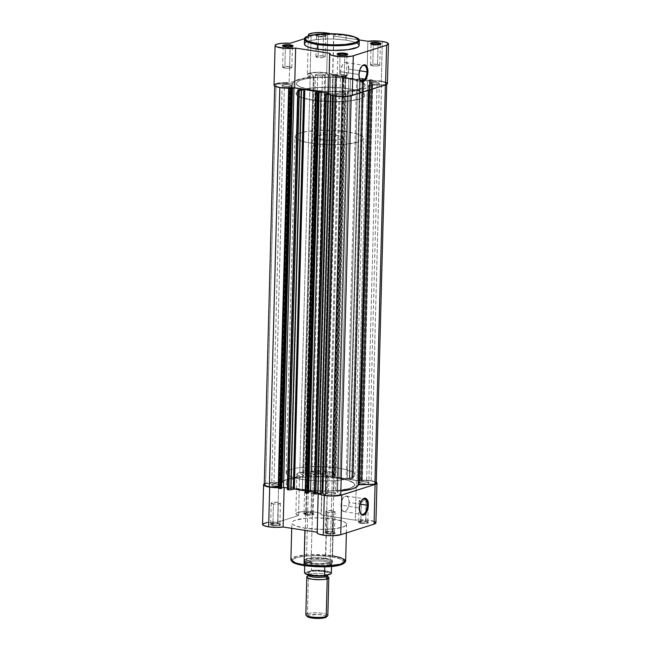 <?xml version="1.0" encoding="UTF-8"?>
<svg xmlns="http://www.w3.org/2000/svg" width="651" height="651" viewBox="0 0 651 651"><rect width="100%" height="100%" fill="white"/><g stroke="black" fill="none" stroke-linecap="round" stroke-linejoin="round"><path stroke-width="0.49" stroke-dasharray="3.25 2.44" d="M373.316 44.992A4.614 0.96 1.5 0 0 380.208 44.561A4.614 0.96 1.5 0 0 380.29 44.235A4.614 0.96 -178.5 0 1 380.322 44.358A4.614 0.96 -178.5 0 1 377.954 45.131A4.614 0.96 -178.5 0 1 373.316 44.992L372.763 65.849A4.614 0.96 1.5 0 0 377.409 65.979A4.614 0.96 1.5 0 0 379.777 65.206A4.614 0.96 1.5 0 0 377.564 64.319L378.085 44.61L377.564 64.319A4.614 0.96 1.5 0 0 372.917 64.189A4.614 0.96 1.5 0 0 370.557 64.962A4.614 0.96 1.5 0 0 372.763 65.849L373.316 44.992A4.614 0.96 -178.5 0 1 371.103 44.113A4.614 0.96 -178.5 0 1 371.135 43.999A4.614 0.96 1.5 0 0 371.2 44.325A4.614 0.96 1.5 0 0 373.316 44.992L372.974 44.439L373.316 44.992M318.697 36.668A4.614 0.96 1.5 0 0 325.59 36.228A4.614 0.96 1.5 0 0 323.498 35.138L323.873 34.348A5.298 1.107 -178.5 0 1 326.281 35.602A5.298 1.107 -178.5 0 1 318.355 36.106L318.152 57.516A4.614 0.96 1.5 0 0 322.798 57.654A4.614 0.96 1.5 0 0 325.158 56.873A4.614 0.96 1.5 0 0 322.953 55.994L323.498 35.138A4.614 0.96 -178.5 0 1 325.703 36.025A4.614 0.96 -178.5 0 1 323.344 36.798A4.614 0.96 -178.5 0 1 318.697 36.668A4.614 0.96 -178.5 0 1 316.484 35.781A4.614 0.96 -178.5 0 1 318.852 35.008A4.614 0.96 -178.5 0 1 323.498 35.138L322.953 55.994A4.614 0.96 1.5 0 0 318.306 55.856A4.614 0.96 1.5 0 0 315.938 56.629A4.614 0.96 1.5 0 0 318.152 57.516L318.355 36.106L323.344 36.293L326.403 35.317L323.873 34.348L318.884 34.169L315.881 34.926L318.355 36.106A5.298 1.107 -178.5 0 1 315.93 35.333A5.298 1.107 -178.5 0 1 318.054 34.251A5.298 1.107 -178.5 0 1 323.873 34.348L323.498 35.138A4.614 0.96 1.5 0 0 318.429 35.048A4.614 0.96 1.5 0 0 316.589 35.992A4.614 0.96 1.5 0 0 318.697 36.668M340.009 55.587A4.614 0.96 1.5 0 0 346.91 55.148A4.614 0.96 1.5 0 0 346.991 54.822A4.614 0.96 -178.5 0 1 347.016 54.944A4.614 0.96 -178.5 0 1 344.656 55.717A4.614 0.96 -178.5 0 1 340.009 55.587L339.464 76.436A4.614 0.96 1.5 0 0 344.11 76.574A4.614 0.96 1.5 0 0 346.47 75.793A4.614 0.96 1.5 0 0 344.265 74.906L344.778 55.197L344.265 74.906A4.614 0.96 1.5 0 0 339.619 74.775A4.614 0.96 1.5 0 0 337.259 75.549A4.614 0.96 1.5 0 0 339.464 76.436L340.009 55.587A4.614 0.96 -178.5 0 1 337.804 54.7A4.614 0.96 -178.5 0 1 337.836 54.586A4.614 0.96 1.5 0 0 337.902 54.912A4.614 0.96 1.5 0 0 340.009 55.587L339.667 55.026L340.009 55.587M285.398 47.254A4.614 0.96 1.5 0 0 292.291 46.815A4.614 0.96 1.5 0 0 292.372 46.49A4.614 0.96 -178.5 0 1 292.405 46.612A4.614 0.96 -178.5 0 1 290.037 47.385A4.614 0.96 -178.5 0 1 285.398 47.254L284.845 68.103A4.614 0.96 1.5 0 0 289.492 68.241A4.614 0.96 1.5 0 0 291.86 67.46A4.614 0.96 1.5 0 0 289.646 66.581L290.167 46.864L289.646 66.581A4.614 0.96 1.5 0 0 285 66.443A4.614 0.96 1.5 0 0 282.64 67.216A4.614 0.96 1.5 0 0 284.845 68.103L285.398 47.254A4.614 0.96 -178.5 0 1 283.185 46.367A4.614 0.96 -178.5 0 1 283.226 46.254A4.614 0.96 1.5 0 0 283.291 46.579A4.614 0.96 1.5 0 0 285.398 47.254L285.057 46.693L285.398 47.254M361.769 66.264A7.877 3.971 98.7 0 0 361.533 66.5A7.877 3.971 98.7 0 0 358.766 74.466L358.766 74.466A7.877 3.971 -81.3 0 1 361.769 66.264M357.619 43.446L352.191 41.387L346.023 40.159L345.974 34.918L346.145 35.447L323.018 34.34L309.786 36.049L304.522 39.263A27.383 5.721 -178.5 0 1 318.559 34.649A27.383 5.721 -178.5 0 1 346.145 35.447L346.023 40.159A27.383 5.721 1.5 0 0 318.437 39.353A27.383 5.721 1.5 0 0 304.391 43.975M348.757 69.079A7.877 3.971 98.7 0 0 345.844 62.602A7.877 3.971 98.7 0 0 340.563 71.691L358.766 74.466L340.563 71.691A7.877 3.971 98.7 0 0 343.476 78.169A7.877 3.971 98.7 0 0 348.757 69.079L359.58 70.731L348.757 69.079L347.699 64.018L346.413 62.773L344.859 62.691L342.548 64.709L340.676 70.162L341.14 75.744L342.214 77.51L343.663 78.193L345.258 77.681L346.771 76.061L348.366 72.131L348.757 69.079M387.418 83.58A12.727 2.661 1.5 0 0 381.315 81.139L382.357 41.452L381.315 81.139L373.951 80.569L366.847 80.952L332.571 75.728A12.727 2.661 1.5 0 0 332.799 75.247A12.727 2.661 1.5 0 0 326.696 72.806L327.738 33.12L326.696 72.806L318.201 72.237L310.568 72.904L307.353 74.515L307.98 75.443L310.055 76.305L289.158 82.946L287.579 82.864M386.23 82.417L381.315 81.139A12.727 2.661 1.5 0 0 366.847 80.952L332.571 75.728L333.613 36.041L359.132 39.931L333.613 36.041L333.393 34.837L330.57 33.681A12.727 2.661 -178.5 0 1 333.841 35.561A12.727 2.661 -178.5 0 1 333.613 36.041L332.791 75.329L331.709 74.124L326.696 72.806A12.727 2.661 1.5 0 0 313.872 72.432A12.727 2.661 1.5 0 0 307.353 74.58A12.727 2.661 1.5 0 0 310.055 76.305L311.097 36.619L309.022 35.756M348.635 78.681L348.375 88.772A34.405 7.194 1.5 0 0 313.709 87.763A34.405 7.194 1.5 0 0 296.075 93.565A34.405 7.194 1.5 0 0 312.561 100.156L312.83 90.066A34.405 7.194 -178.5 0 1 296.343 83.474A34.405 7.194 -178.5 0 1 313.977 77.672A34.405 7.194 -178.5 0 1 348.635 78.681L360.361 81.465L364.153 83.515L365.065 85.639L364.031 87.006L360.093 88.853L348.187 91.01L332.156 91.596L315.792 90.481L307.443 89.081L301.096 87.283L298.264 85.932L296.368 83.808L297.434 81.741L299.753 80.472L305.425 78.869L313.277 77.738L332.677 77.241L348.635 78.681A34.405 7.194 -178.5 0 1 365.121 85.273A34.405 7.194 -178.5 0 1 347.488 91.075A34.405 7.194 -178.5 0 1 312.83 90.066L312.561 100.156L318.632 100.921L335.257 101.702L350.743 100.783L361.443 98.366L363.763 97.097L364.829 95.022L363.893 93.606L360.101 91.555L353.753 89.757L345.404 88.357L329.04 87.242L313.009 87.828L301.104 89.984L298.174 91.181L296.132 93.199L297.043 95.323L300.835 97.373L312.561 100.156A34.405 7.194 1.5 0 0 347.219 101.165A34.405 7.194 1.5 0 0 364.861 95.363A34.405 7.194 1.5 0 0 348.375 88.772L338.17 478.225A34.405 7.194 1.5 0 0 303.512 477.216A34.405 7.194 1.5 0 0 285.879 483.009A34.405 7.194 1.5 0 0 302.365 489.609L312.83 90.066A34.405 7.194 -178.5 0 1 296.343 83.474A34.405 7.194 -178.5 0 1 313.977 77.672A34.405 7.194 -178.5 0 1 348.635 78.681A34.405 7.194 -178.5 0 1 365.121 85.273A34.405 7.194 -178.5 0 1 347.488 91.075A34.405 7.194 -178.5 0 1 312.83 90.066L302.365 489.609A34.405 7.194 1.5 0 0 337.023 490.61A34.405 7.194 1.5 0 0 354.657 484.816A34.405 7.194 1.5 0 0 338.17 478.225L348.635 78.681L360.361 81.465L363.201 82.815L365.089 84.939L364.715 86.331L363.022 87.657L356.04 89.879L345.201 91.262L332.156 91.596L318.9 90.831L307.443 89.081L299.533 86.616L297.312 85.232L296.368 83.808L297.434 81.741L299.753 80.472L305.425 78.869L313.277 77.738L332.677 77.241L348.635 78.681M387.264 83.971L387.06 82.929M282.884 82.872L280.011 83.076M277.554 83.434L276.537 83.662M275.674 83.922L274.169 84.825M328.885 93.02L329.927 53.333L328.885 93.02A12.727 2.661 1.5 0 0 328.665 93.5M328.665 93.475L328.828 93.939M274.047 85.167A12.727 2.661 1.5 0 1 289.158 82.946L290.2 43.259L289.158 82.946L310.055 76.305L311.097 36.619L304.627 38.678L311.097 36.619A12.727 2.661 -178.5 0 1 309.079 35.789M359.1 45.7L359.124 45.139M359.149 45.407A27.383 5.721 1.5 0 0 346.023 40.159L333.32 39.011L322.741 39.06L311.626 40.305L306.068 42.079M346.145 35.447A27.383 5.721 -178.5 0 1 359.271 40.696L354.649 37.367L346.145 35.447M322.953 55.994L317.834 55.905L315.947 56.678L318.152 57.516L322.489 57.679L325.158 56.832L322.953 55.994M377.564 64.319L372.445 64.237L370.557 65.01L372.763 65.849L377.108 66.011L379.72 65.344L377.564 64.319M344.265 74.906L339.147 74.824L337.259 75.597L339.464 76.436L343.801 76.598L346.47 75.744L344.265 74.906M289.646 66.581L284.528 66.492L282.64 67.265L284.845 68.103L289.19 68.265L291.803 67.606L289.646 66.581M366.847 80.952L367.888 41.265L366.847 80.952M359.759 79.422A7.877 3.971 -81.3 0 1 358.766 74.466A7.877 3.971 98.7 0 0 359.604 79.129A7.877 3.971 98.7 0 0 359.759 79.422M372.291 84.012A4.614 0.96 -178.5 0 1 370.077 83.125A4.614 0.96 -178.5 0 1 372.437 82.343A4.614 0.96 -178.5 0 1 377.084 82.482L366.627 482.025A4.614 0.96 1.5 0 0 361.98 481.886A4.614 0.96 1.5 0 0 359.612 482.668A4.614 0.96 1.5 0 0 361.826 483.547L372.291 84.012L361.826 483.547A4.614 0.96 1.5 0 0 366.472 483.685A4.614 0.96 1.5 0 0 368.832 482.904A4.614 0.96 1.5 0 0 366.627 482.025L377.084 82.482A4.614 0.96 -178.5 0 1 379.297 83.369A4.614 0.96 -178.5 0 1 376.929 84.142A4.614 0.96 -178.5 0 1 372.291 84.012L370.134 82.986L372.746 82.319L377.084 82.482L379.289 83.32L377.401 84.093L372.291 84.012M317.672 75.679A4.614 0.96 -178.5 0 1 315.458 74.792A4.614 0.96 -178.5 0 1 317.826 74.019A4.614 0.96 -178.5 0 1 322.465 74.149L312.008 473.692A4.614 0.96 1.5 0 0 307.362 473.554A4.614 0.96 1.5 0 0 305.002 474.335A4.614 0.96 1.5 0 0 307.207 475.214L317.672 75.679L307.207 475.214A4.614 0.96 1.5 0 0 311.853 475.352A4.614 0.96 1.5 0 0 314.213 474.571A4.614 0.96 1.5 0 0 312.008 473.692L322.465 74.149A4.614 0.96 -178.5 0 1 324.678 75.036A4.614 0.96 -178.5 0 1 322.31 75.809A4.614 0.96 -178.5 0 1 317.672 75.679L315.466 74.841L317.354 74.068L322.465 74.149L324.67 74.987L322.782 75.76L317.672 75.679M284.373 86.266A4.614 0.96 -178.5 0 1 282.16 85.379A4.614 0.96 -178.5 0 1 284.528 84.606A4.614 0.96 -178.5 0 1 289.166 84.736L278.709 484.279A4.614 0.96 1.5 0 0 274.063 484.141A4.614 0.96 1.5 0 0 271.703 484.922A4.614 0.96 1.5 0 0 273.908 485.801L284.373 86.266L273.908 485.801A4.614 0.96 1.5 0 0 278.555 485.939A4.614 0.96 1.5 0 0 280.915 485.166A4.614 0.96 1.5 0 0 278.709 484.279L289.166 84.736A4.614 0.96 -178.5 0 1 291.379 85.623A4.614 0.96 -178.5 0 1 289.02 86.396A4.614 0.96 -178.5 0 1 284.373 86.266L282.168 85.427L284.056 84.654L289.166 84.736L291.371 85.574L288.71 86.428L284.373 86.266M338.992 94.598A4.614 0.96 -178.5 0 1 336.779 93.711A4.614 0.96 -178.5 0 1 339.147 92.938A4.614 0.96 -178.5 0 1 343.785 93.069L333.328 492.612A4.614 0.96 1.5 0 0 328.682 492.473A4.614 0.96 1.5 0 0 326.314 493.255A4.614 0.96 1.5 0 0 328.527 494.133L338.992 94.598L328.527 494.133A4.614 0.96 1.5 0 0 333.174 494.272A4.614 0.96 1.5 0 0 335.534 493.491A4.614 0.96 1.5 0 0 333.328 492.612L343.785 93.069A4.614 0.96 -178.5 0 1 345.998 93.956A4.614 0.96 -178.5 0 1 343.63 94.729A4.614 0.96 -178.5 0 1 338.992 94.598L336.787 93.76L338.675 92.987L343.785 93.069L345.99 93.907L344.102 94.68L338.992 94.598M376.262 483.099A12.043 2.514 1.5 0 0 371.184 480.902L381.641 81.367L371.452 81.627L369.955 81.163L359.49 480.698L362.347 479.697L360.483 479.266L370.94 79.723L372.144 79.91L361.687 479.453L359.718 479.25L356.992 480.414L349.237 479.234L353.135 478.314L363.6 78.771L362.989 78.966L352.525 478.509L351.849 478.404L362.314 78.861L359.702 79.699L349.237 479.234L356.992 480.414L367.449 80.879L356.992 480.414L359.604 479.584L370.061 80.049L369.386 79.943L358.929 479.486L359.539 479.291L369.996 79.748L369.386 79.943L358.929 479.486L359.604 479.584L370.061 80.049L367.449 80.879L359.702 79.699L349.237 479.234L351.849 478.404L362.314 78.861L362.989 78.966L352.525 478.509L353.224 478.265L351.703 477.924L362.168 78.389L363.364 78.568L352.907 478.111L350.173 477.899L346.739 478.851L339.96 477.655L350.425 78.112A37.839 7.91 -178.5 0 1 356.642 79.259L346.177 478.794L347.235 478.794L357.7 79.251L347.235 478.794L349.815 477.972L360.272 78.437L356.642 79.259L346.177 478.794A37.839 7.91 1.5 0 0 339.96 477.655L332.913 476.776L343.37 77.233A37.839 7.91 -178.5 0 1 350.425 78.112L339.96 477.655A37.839 7.91 1.5 0 0 332.913 476.776L343.012 77.013L332.449 476.63L335.127 475.735L345.591 76.191L343.012 77.013L332.555 476.556L335.33 475.58L333.467 475.149L343.931 75.606L345.136 75.785L334.671 475.328L332.523 475.165L342.987 75.63L342.377 75.825L331.912 475.36L332.588 475.466L343.053 75.923L342.377 75.825L331.912 475.36L332.588 475.466L343.053 75.923L340.44 76.753L329.976 476.296L332.588 475.466L329.976 476.296L322.221 475.116L332.685 75.573L340.44 76.753L329.976 476.296L322.221 475.116L324.833 474.286L335.298 74.743L332.685 75.573L322.221 475.116L324.833 474.286L335.298 74.743L335.973 74.849L325.508 474.384L324.833 474.286L326.118 474.188L336.583 74.653L335.973 74.849L325.508 474.384L326.216 474.14L324.686 473.806L335.151 74.263L336.355 74.45L325.891 473.985L322.798 473.855L333.255 74.312L330.61 75.158L320.146 474.701L322.798 473.855L320.146 474.701L330.61 75.158L328.096 75.011L317.631 474.555L320.146 474.701L318.038 474.709L315.165 472.357L325.622 72.822L328.096 75.011L317.631 474.555L315.165 472.357A12.043 2.514 1.5 0 0 299.785 472.756L310.25 73.213A12.043 2.514 -178.5 0 1 325.622 72.822L315.165 472.357L306.776 471.934L299.785 472.756L310.25 73.213L314.067 76.606L303.61 476.141L299.785 472.756L303.61 476.141L302.902 476.451A37.839 7.91 1.5 0 0 282.436 482.92A37.839 7.91 1.5 0 0 282.436 482.952L292.901 83.418A37.839 7.91 -178.5 0 1 292.901 83.385A37.839 7.91 -178.5 0 1 313.367 76.908L302.902 476.451L287.97 478.99L283.852 480.861L282.143 483.123L265.632 483.612L276.089 84.077L291.851 83.67L281.387 483.205L265.632 483.612A12.043 2.514 1.5 0 0 264.273 484.726M332.751 93.541L333.369 93.736L333.32 95.689L333.369 93.736L335.835 95.925L332.751 93.541L332.694 95.559L332.751 93.541L330.854 93.589L330.814 95.046L330.854 93.589L332.751 93.541M307.752 491.066L318.209 91.807L307.752 491.066M307.988 491.269L305.409 492.091L315.873 92.548L305.409 492.091L307.988 491.269L318.445 91.734L307.988 491.269M291.713 87.429L279.816 87.38A12.043 2.514 -178.5 0 1 274.738 85.183A12.043 2.514 -178.5 0 1 276.089 84.077L274.82 84.899L275.072 85.802L279.816 87.551L291.713 87.446L281.248 486.981L280.589 486.72L291.054 87.177L280.589 486.72L278.229 486.696L279.548 486.663L290.012 87.12L279.548 486.663L281.248 486.972L278.392 487.973L288.857 88.43L278.392 487.973L281.045 487.127L291.51 87.584L289.695 88.162L291.713 87.429L281.248 486.981M375.236 482.041L371.184 480.902L359.287 480.845L371.184 480.902L381.641 81.367L371.452 81.627L360.988 481.17L371.452 81.627L369.752 81.318L372.608 80.317L369.955 81.163L359.49 480.698L362.143 479.86L372.803 80.163L370.183 79.715L367.449 80.879L359.702 79.699L363.364 78.568L360.638 78.364L356.903 79.3L343.118 77.192L345.705 76.151L345.136 75.785L343.167 75.589L340.44 76.753L332.685 75.573L336.355 74.45L333.857 74.214L328.836 75.223L325.622 72.822L317.24 72.399L310.25 73.213L313.985 76.794L298.435 79.446L294.317 81.318L292.608 83.588L276.089 84.077L265.632 483.612M281.614 488.34L280.939 488.242L291.396 88.699L280.939 488.242L281.614 488.34M301.763 89.049L291.298 488.592L287.343 487.99L291.298 488.592L288.686 489.422L299.151 89.879L288.686 489.422L288.011 489.316L291.298 488.592L301.763 89.049M298.475 89.781L288.011 489.316L287.4 489.511L297.865 89.976L287.4 489.511L288.011 489.316L298.475 89.781M305.246 490.797A37.839 7.91 1.5 0 0 307.63 491.049L305.246 490.797M308.623 492.465L307.947 492.359L318.412 92.824L307.947 492.359L308.623 492.465M314.36 492.107L318.315 492.709L328.674 93.158L318.315 492.709L315.702 493.548L326.167 94.004L315.702 493.548L315.027 493.442L318.315 492.709L314.36 492.107M325.492 93.899L315.027 493.442L314.417 493.637L324.882 94.094L314.417 493.637L315.027 493.442L325.492 93.899M329.04 94.167L330.854 93.589L329.04 94.167M351.214 95.534A12.043 2.514 -178.5 0 1 335.835 95.925L344.224 96.348L351.214 95.534L347.39 92.141L336.933 491.684L340.75 495.069L336.933 491.684L347.357 92.076L348.098 91.84L337.633 491.375L336.892 491.611L337.633 491.375A37.839 7.91 1.5 0 0 340.855 491.066L337.633 491.375L348.098 91.84L363.03 89.301L367.148 87.429L368.564 85.33A37.839 7.91 -178.5 0 1 368.564 85.362A37.839 7.91 -178.5 0 1 348.098 91.84L347.39 92.141L351.214 95.534M368.564 85.362L368.433 90.351L368.564 85.33L369.613 85.078L369.483 90.009L369.613 85.078L385.368 84.671L368.564 85.33L358.172 484.775M381.641 81.367A12.043 2.514 -178.5 0 1 386.727 83.564A12.043 2.514 -178.5 0 1 385.368 84.671L386.637 83.849L386.385 82.946L381.641 81.367M358.099 484.905L368.564 85.33M376.18 483.384L375.928 482.489M366.627 482.025L368.832 482.863L366.163 483.709L361.826 483.547L359.621 482.708L361.508 481.935L366.627 482.025M312.008 473.692L314.213 474.53L312.325 475.303L308.021 475.32L305.002 474.376L307.671 473.529L312.008 473.692M278.709 484.279L280.915 485.117L279.027 485.89L274.722 485.906L271.703 484.962L274.372 484.116L278.709 484.279M333.328 492.612L335.534 493.45L333.646 494.223L329.341 494.239L326.322 493.295L328.991 492.449L333.328 492.612M338.17 478.225L345.925 479.763L351.467 481.667L354.323 483.766L354.608 485.182L353.566 486.549L349.636 488.396L337.723 490.545L321.692 491.131L302.365 489.609L290.639 486.818L287.799 485.475L285.911 483.351L286.969 481.276L289.288 480.015L294.96 478.412L302.813 477.281L322.221 476.784L338.17 478.225A34.405 7.194 1.5 0 0 303.512 477.216A34.405 7.194 1.5 0 0 285.879 483.009A34.405 7.194 1.5 0 0 302.365 489.609L302.625 479.518A34.405 7.194 -178.5 0 1 286.139 472.927A34.405 7.194 -178.5 0 1 303.781 467.125A34.405 7.194 -178.5 0 1 338.439 468.134L338.17 478.225L322.221 476.784L302.813 477.281L294.96 478.412L289.288 480.015L286.969 481.276L285.911 483.351L287.799 485.475L294.61 488.063L311.658 490.659L331.611 490.984L343.167 489.853L349.636 488.396L354.25 485.874L354.632 484.474L353.688 483.058L348.049 480.365L338.17 478.225L338.439 468.134L343.826 469.119L353.005 472.268L354.592 473.676L354.51 475.783L352.826 477.11L348 478.843L335.005 480.715L318.583 480.959L302.625 479.518L290.899 476.735L286.481 473.969L286.554 471.861L289.557 469.924L295.228 468.321L303.073 467.19L322.481 466.694L338.439 468.134A34.405 7.194 -178.5 0 1 354.925 474.725A34.405 7.194 -178.5 0 1 337.291 480.528A34.405 7.194 -178.5 0 1 302.625 479.518L302.365 489.609A34.405 7.194 1.5 0 0 337.023 490.61A34.405 7.194 1.5 0 0 354.657 484.816A34.405 7.194 1.5 0 0 338.17 478.225M361.687 479.453L372.144 79.91L372.803 80.171L362.347 479.714L361.687 479.453M349.815 477.972L360.272 78.437L362.168 78.389L351.703 477.924L349.815 477.972M334.671 475.328L345.136 75.785L345.795 76.053L335.33 475.588L334.671 475.328M322.798 473.855L333.255 74.312L335.151 74.263L324.686 473.806L322.798 473.855M352.907 478.111L363.364 78.568L352.907 478.111M359.539 479.291L369.996 79.748L370.94 79.723L360.483 479.266L359.539 479.291M332.523 475.165L342.987 75.63L343.931 75.606L333.467 475.149L332.523 475.165M325.891 473.985L336.355 74.45L325.891 473.985M314.067 76.606L313.367 76.908L302.902 476.451L303.643 476.215L314.067 76.606M292.901 83.418L291.851 83.67L281.387 483.205L282.436 482.961L292.901 83.418L282.436 482.952M332.303 531.623A4.614 0.96 -178.5 0 1 334.411 532.298A4.614 0.96 -178.5 0 1 332.571 533.234A4.614 0.96 -178.5 0 1 327.502 533.145L327.127 533.934A5.298 1.107 1.5 0 0 332.946 534.04A5.298 1.107 1.5 0 0 335.07 532.957A5.298 1.107 1.5 0 0 332.645 532.184L332.848 510.775A4.614 0.96 -178.5 0 1 335.062 511.653A4.614 0.96 -178.5 0 1 332.694 512.435A4.614 0.96 -178.5 0 1 328.047 512.296L327.502 533.145A4.614 0.96 1.5 0 0 332.148 533.283A4.614 0.96 1.5 0 0 334.516 532.502A4.614 0.96 1.5 0 0 332.303 531.623A4.614 0.96 1.5 0 0 327.656 531.485A4.614 0.96 1.5 0 0 325.297 532.266A4.614 0.96 1.5 0 0 327.502 533.145L328.047 512.296A4.614 0.96 -178.5 0 1 325.842 511.409A4.614 0.96 -178.5 0 1 328.202 510.636A4.614 0.96 -178.5 0 1 332.848 510.775L332.303 531.623L335.119 533.356L330.106 534.17L326.297 533.779L324.597 532.974L327.656 531.997L332.645 532.184A5.298 1.107 1.5 0 0 324.719 532.689A5.298 1.107 1.5 0 0 327.127 533.934L327.502 533.145A4.614 0.96 -178.5 0 1 325.41 532.062A4.614 0.96 -178.5 0 1 332.303 531.623M365.602 521.036A4.614 0.96 -178.5 0 1 367.709 521.711A4.614 0.96 -178.5 0 1 365.87 522.647A4.614 0.96 -178.5 0 1 360.809 522.558L360.434 523.347A5.298 1.107 1.5 0 0 366.253 523.453A5.298 1.107 1.5 0 0 368.368 522.371A5.298 1.107 1.5 0 0 365.943 521.597L366.155 500.18A4.614 0.96 -178.5 0 1 367.579 500.505A4.614 0.96 -178.5 0 1 368.36 501.067A4.614 0.96 -178.5 0 1 367.921 501.465A4.614 0.96 -178.5 0 1 361.354 501.709L360.809 522.558A4.614 0.96 1.5 0 0 365.455 522.696A4.614 0.96 1.5 0 0 367.815 521.915A4.614 0.96 1.5 0 0 365.602 521.036A4.614 0.96 1.5 0 0 360.963 520.898A4.614 0.96 1.5 0 0 358.595 521.679A4.614 0.96 1.5 0 0 360.809 522.558L361.354 501.709A4.614 0.96 -178.5 0 1 359.14 500.822A4.614 0.96 -178.5 0 1 361.508 500.049A4.614 0.96 -178.5 0 1 366.155 500.18L365.602 521.036L368.417 522.769L363.404 523.583L359.604 523.192L357.895 522.387L360.963 521.41L365.943 521.597A5.298 1.107 1.5 0 0 358.017 522.102A5.298 1.107 1.5 0 0 360.434 523.347L360.809 522.558A4.614 0.96 -178.5 0 1 358.709 521.475A4.614 0.96 -178.5 0 1 365.602 521.036M277.684 523.29A4.614 0.96 -178.5 0 1 279.8 523.965A4.614 0.96 -178.5 0 1 277.953 524.909A4.614 0.96 -178.5 0 1 272.891 524.82L272.517 525.601A5.298 1.107 1.5 0 0 278.335 525.707A5.298 1.107 1.5 0 0 280.451 524.625A5.298 1.107 1.5 0 0 278.026 523.852L278.237 502.442A4.614 0.96 -178.5 0 1 280.443 503.321A4.614 0.96 -178.5 0 1 278.083 504.102A4.614 0.96 -178.5 0 1 273.436 503.964L272.891 524.82A4.614 0.96 1.5 0 0 277.538 524.95A4.614 0.96 1.5 0 0 279.897 524.177A4.614 0.96 1.5 0 0 277.684 523.29A4.614 0.96 1.5 0 0 273.046 523.152A4.614 0.96 1.5 0 0 270.678 523.933A4.614 0.96 1.5 0 0 272.891 524.82L273.436 503.964A4.614 0.96 -178.5 0 1 271.223 503.085A4.614 0.96 -178.5 0 1 273.591 502.303A4.614 0.96 -178.5 0 1 278.237 502.442L277.684 523.29L280.508 525.032L275.487 525.837L271.687 525.455L269.978 524.641L273.046 523.664L278.026 523.852A5.298 1.107 1.5 0 0 270.1 524.356A5.298 1.107 1.5 0 0 272.517 525.601L272.891 524.82A4.614 0.96 -178.5 0 1 270.792 523.73A4.614 0.96 -178.5 0 1 277.684 523.29M310.991 512.703A4.614 0.96 -178.5 0 1 313.098 513.379A4.614 0.96 -178.5 0 1 311.251 514.323A4.614 0.96 -178.5 0 1 306.19 514.225L305.815 515.014A5.298 1.107 1.5 0 0 311.634 515.12A5.298 1.107 1.5 0 0 313.749 514.038A5.298 1.107 1.5 0 0 311.333 513.265L311.536 491.855A4.614 0.96 -178.5 0 1 313.741 492.734A4.614 0.96 -178.5 0 1 311.381 493.515A4.614 0.96 -178.5 0 1 306.735 493.377L306.19 514.225A4.614 0.96 1.5 0 0 310.836 514.363A4.614 0.96 1.5 0 0 313.196 513.59A4.614 0.96 1.5 0 0 310.991 512.703A4.614 0.96 1.5 0 0 306.344 512.565A4.614 0.96 1.5 0 0 303.984 513.346A4.614 0.96 1.5 0 0 306.19 514.225L306.735 493.377A4.614 0.96 -178.5 0 1 304.53 492.498A4.614 0.96 -178.5 0 1 306.89 491.717A4.614 0.96 -178.5 0 1 311.536 491.855L310.991 512.703L313.806 514.436L308.794 515.25L304.985 514.868L303.285 514.054L306.344 513.078L311.333 513.265A5.298 1.107 1.5 0 0 303.407 513.769A5.298 1.107 1.5 0 0 305.815 515.014L306.19 514.225A4.614 0.96 -178.5 0 1 304.09 513.143A4.614 0.96 -178.5 0 1 310.991 512.703M359.206 507.894A7.877 3.971 98.7 0 0 360.044 512.557A7.877 3.971 98.7 0 0 360.198 512.85A7.877 3.971 -81.3 0 1 359.206 507.894L341.002 505.119A7.877 3.971 98.7 0 0 343.915 511.596A7.877 3.971 98.7 0 0 349.196 502.507L360.019 504.159L349.196 502.507A7.877 3.971 98.7 0 0 346.283 496.029A7.877 3.971 98.7 0 0 341.002 505.119L359.206 507.894A7.877 3.971 -81.3 0 1 362.208 499.691A7.877 3.971 98.7 0 0 361.972 499.927A7.877 3.971 98.7 0 0 359.206 507.894L359.206 507.894M325.419 558.314A13.761 2.873 -178.5 0 1 331.717 560.332A13.761 2.873 -178.5 0 1 326.216 563.139A13.761 2.873 -178.5 0 1 311.097 562.871L310.722 563.652A14.452 3.019 1.5 0 0 326.599 563.937A14.452 3.019 1.5 0 0 332.368 560.991A14.452 3.019 1.5 0 0 325.76 558.875L327.697 471.544A13.761 2.873 -178.5 0 1 334.288 474.18A13.761 2.873 -178.5 0 1 327.233 476.508A13.761 2.873 -178.5 0 1 313.375 476.101L311.097 562.871A13.761 2.873 1.5 0 0 324.963 563.27A13.761 2.873 1.5 0 0 332.018 560.95A13.761 2.873 1.5 0 0 325.419 558.314A13.761 2.873 1.5 0 0 311.56 557.915A13.761 2.873 1.5 0 0 304.505 560.234A13.761 2.873 1.5 0 0 311.097 562.871L313.375 476.101L326.322 476.581L332.279 475.612L334.28 474.05L331.644 472.406L327.697 471.544L314.742 471.072L308.786 472.032L306.938 473.041L306.792 473.602L308.053 474.725L313.375 476.101A13.761 2.873 -178.5 0 1 306.776 473.464A13.761 2.873 -178.5 0 1 313.831 471.145A13.761 2.873 -178.5 0 1 327.697 471.544L325.419 558.314L325.76 558.875L331.351 560.324L332.677 561.504L331.807 562.643L328.869 563.579L318.844 564.295L308.46 563.245L305.14 562.212L303.814 561.032L305.913 559.38L312.171 558.371L325.76 558.875A14.452 3.019 1.5 0 0 304.147 560.251A14.452 3.019 1.5 0 0 310.722 563.652L311.097 562.871A13.761 2.873 -178.5 0 1 304.839 559.624A13.761 2.873 -178.5 0 1 325.419 558.314M345.64 561.04A27.383 5.721 1.5 0 0 332.523 555.791L333.483 519.067A27.383 5.721 -178.5 0 1 346.609 524.315A27.383 5.721 -178.5 0 1 332.563 528.929A27.383 5.721 -178.5 0 1 304.977 528.132L295.644 525.91L292.625 524.283L291.876 523.152L292.722 521.5L294.569 520.491L305.335 518.318L318.095 517.846L333.483 519.067L342.817 521.28L345.836 522.916L346.584 524.047L345.73 525.699L342.605 527.164L333.125 528.881L320.365 529.344L304.977 528.132L304.92 530.345L304.977 528.132A27.383 5.721 -178.5 0 1 291.851 522.883A27.383 5.721 -178.5 0 1 305.889 518.261A27.383 5.721 -178.5 0 1 333.483 519.067L332.523 555.791A27.383 5.721 1.5 0 0 304.928 554.994A27.383 5.721 1.5 0 0 290.891 559.608L296.156 556.393L309.388 554.685L332.523 555.791A0.96 0.488 -81.3 0 1 331.994 556.89C325.948 555.71 306.182 554.636 295.692 557.826C285.822 561.105 297.344 564.808 304.489 565.638L306.767 565.955M318.648 493.767L318.429 492.563L284.153 487.33A12.727 2.661 -178.5 0 1 283.559 487.412A12.727 2.661 -178.5 0 1 278.4 487.721M278.205 487.721L283.559 487.412M263.826 484.214L268.302 482.773L278.693 482.489L299.59 475.84L296.897 474.245L298.207 472.992L306.613 471.796L317.167 472.504L321.146 473.619L322.115 474.278L322.115 475.263L356.382 480.495L366.822 480.243L372.689 481.008L376.294 482.245A12.727 2.661 -178.5 0 0 356.382 480.495L355.34 520.182L321.073 514.949L321.081 513.956L320.113 513.305L316.134 512.191L305.571 511.474L297.165 512.671L295.855 513.924L298.557 515.527L277.66 522.175L267.26 522.46M262.784 523.9L262.695 524.82M318.575 493.71A12.727 2.661 -178.5 0 1 318.201 493.043A12.727 2.661 -178.5 0 1 318.429 492.563L317.387 532.249A12.727 2.661 1.5 0 0 317.159 532.721M317.167 532.64L317.249 533.047M374.382 521.484L365.781 519.929L355.34 520.182L321.073 514.949A12.727 2.661 1.5 0 0 321.301 514.469A12.727 2.661 1.5 0 0 308.639 511.483A12.727 2.661 1.5 0 0 295.847 513.802A12.727 2.661 1.5 0 0 298.557 515.527L299.59 475.84A12.727 2.661 -178.5 0 1 296.889 474.123A12.727 2.661 -178.5 0 1 309.681 471.796A12.727 2.661 -178.5 0 1 322.335 474.791A12.727 2.661 -178.5 0 1 322.115 475.263L321.073 514.949L322.115 475.263L356.382 480.495L355.34 520.182A12.727 2.661 1.5 0 1 368.791 520.222A12.727 2.661 1.5 0 1 375.912 522.802M344.338 562.773L344.631 561.699L343.915 560.609L337.95 558.078L327.331 556.304L317.151 555.718L307.134 555.978L297.149 557.411L292.144 559.762L291.851 560.837L292.576 561.927M293.308 562.464L294.285 562.985M296.913 563.986L298.54 564.45M302.349 565.28L304.489 565.638M343.044 563.79L343.818 563.286M273.436 503.964L271.231 503.125L273.119 502.352L277.424 502.336L280.443 503.28L277.774 504.126L273.436 503.964M328.047 512.296L325.842 511.458L327.73 510.685L332.034 510.669L335.053 511.613L332.392 512.459L328.047 512.296M361.354 501.709L359.149 500.871L361.036 500.098L366.155 500.18L368.36 501.018L365.691 501.872L361.354 501.709M306.735 493.377L304.53 492.538L306.418 491.765L310.722 491.749L313.741 492.693L311.072 493.539L306.735 493.377M264.298 483.864A12.727 2.661 -178.5 0 1 278.693 482.489L277.66 522.175A12.727 2.661 1.5 0 0 262.548 524.389M298.557 515.527L299.59 475.84L278.693 482.489L277.66 522.175L298.557 515.527M284.153 487.33L318.429 492.563L317.387 532.249M349.196 502.507L348.619 498.454L346.853 496.2L344.501 496.518L342.987 498.137L341.393 502.067L341.002 505.119L341.58 509.172L342.654 510.937L344.9 511.515L347.211 509.489L348.399 507.007L349.196 502.507M344.403 562.684L340.912 558.997L331.994 556.89A0.96 0.488 98.7 0 0 332.523 555.791M327.835 615.398A11.01 2.303 1.5 0 0 319.836 612.973A11.01 2.303 1.5 0 0 307.435 613.673L308.55 615.162L307.435 613.673L308.428 575.972A11.01 2.303 -178.5 0 0 307.809 576.2L308.428 575.972A2.238 1.872 -107.6 0 0 309.648 574.133A9.635 2.01 1.5 0 0 308.33 575.427A9.635 2.01 -178.5 0 1 309.648 574.133A2.238 1.872 72.4 0 1 308.428 575.972L315.963 575.093L327.876 576.729A11.01 2.303 -178.5 0 0 318.534 575.126A11.01 2.303 -178.5 0 0 308.428 575.972L307.435 613.673A11.01 2.303 1.5 0 0 305.832 614.821M327.412 575.354A9.635 2.01 1.5 0 0 319.844 573.466A9.635 2.01 1.5 0 0 309.648 574.133A9.635 2.01 -178.5 0 1 319.844 573.466A9.635 2.01 -178.5 0 1 327.412 575.354M326.452 616.578L324.605 615.423L318.29 614.463L308.55 615.162A9.667 2.018 1.5 0 0 307.345 616.603M326.566 575.321A2.238 1.872 72.4 0 1 327.323 574.809L327.339 574.8C330.562 574.027 329.341 572.945 323.653 571.554C315.743 570.87 310.706 571 308.533 571.936A2.238 1.872 72.4 0 1 309.648 574.133A2.238 1.872 -107.6 0 0 308.533 571.936L313.294 571.171L319.625 571.139L325.378 571.863L328.625 573.1L328.926 573.555L328.259 574.426L324.418 575.394L312.195 575.191L307.231 573.645L307.052 572.742L308.533 571.936L308.452 574.304L319.787 575.687L327.323 574.809A2.238 1.872 -107.6 0 0 326.566 575.321M329.951 564.401L341.083 139.306A13.761 2.873 -178.5 0 1 325.581 140.185A13.761 2.873 -178.5 0 1 315.58 137.149A13.761 2.873 -178.5 0 1 317.598 135.717L306.466 560.82A13.761 2.873 1.5 0 0 304.448 562.252A13.761 2.873 1.5 0 0 314.449 565.288A13.761 2.873 1.5 0 0 329.951 564.401L331.473 564.181L331.522 566.403L331.562 564.791L325.297 566.785L331.562 564.791L324.857 566.557L331.538 564.36A13.419 2.807 1.5 0 0 331.562 564.303A13.419 2.807 1.5 0 0 325.044 561.544A13.419 2.807 1.5 0 0 311.015 561.235L304.774 563.489L305.221 561.691L306.466 560.82L311.015 561.235L306.466 560.82L305.221 561.691L304.774 563.489L311.601 561.748L304.758 563.921L311.601 561.748L311.373 570.357L311.601 561.748L311.015 561.235A13.419 2.807 -178.5 0 1 324.686 561.496A13.419 2.807 -178.5 0 1 331.587 564.132A13.419 2.807 -178.5 0 1 331.538 564.36L329.951 564.401A13.761 2.873 -178.5 0 1 314.856 565.32A13.761 2.873 -178.5 0 1 304.473 562.423A13.761 2.873 -178.5 0 1 306.466 560.82A13.761 2.873 -178.5 0 1 322.367 559.974A13.761 2.873 -178.5 0 1 331.937 563.148A13.761 2.873 -178.5 0 1 329.951 564.401A13.761 2.873 1.5 0 0 331.961 562.969A13.761 2.873 1.5 0 0 321.96 559.933A13.761 2.873 1.5 0 0 306.466 560.82L317.598 135.717L323.555 134.757L334.069 134.928L340.449 136.092L343.085 137.735L341.083 139.306L337.454 140.038L324.605 140.095L318.225 138.932L315.971 137.857L315.751 136.726L317.598 135.717A13.761 2.873 -178.5 0 1 333.092 134.838A13.761 2.873 -178.5 0 1 343.093 137.874A13.761 2.873 -178.5 0 1 341.083 139.306L329.951 564.401L327.958 565.158L329.951 564.401M358.701 141.991L359.832 98.944A34.405 7.194 -178.5 0 1 321.081 101.149A34.405 7.194 -178.5 0 1 296.075 93.565A34.405 7.194 -178.5 0 1 301.104 89.984L299.973 133.032A34.405 7.194 1.5 0 0 294.952 136.612A34.405 7.194 1.5 0 0 319.95 144.196A34.405 7.194 1.5 0 0 358.701 141.991A34.405 7.194 1.5 0 0 363.73 138.411A34.405 7.194 1.5 0 0 338.732 130.827A34.405 7.194 1.5 0 0 299.973 133.032L301.104 89.984L315.995 87.576L325.679 87.218L339.073 87.714L351.166 89.236L358.245 90.92L362.933 92.906L364.829 95.022L363.763 97.097L361.443 98.366L350.743 100.783L335.257 101.702L321.854 101.206L307.174 99.172L297.995 96.022L296.408 94.615L296.49 92.499L301.104 89.984A34.405 7.194 -178.5 0 1 339.855 87.779A34.405 7.194 -178.5 0 1 364.861 95.363A34.405 7.194 -178.5 0 1 359.832 98.944L358.701 141.991L361.63 140.795L363.323 139.469L363.396 137.361L358.97 134.602L350.035 132.283L334.647 130.542L317.997 130.436L306.442 131.575L298.361 133.61L296.042 134.879L294.976 136.946L296.872 139.07L301.559 141.055L308.647 142.74L320.731 144.262L330.765 144.734L343.809 144.4L358.701 141.991M310.966 570.886L310.901 570.911A13.004 2.718 1.5 0 1 324.694 571.22A13.004 2.718 1.5 0 1 330.871 573.954L330.252 572.815L327.494 571.773L317.778 570.65L310.901 570.911L304.985 572.79L305.148 573.547M323.36 575.98L324.955 575.834M324.727 566.972L327.958 565.158L325.337 566.337A13.419 2.807 -178.5 0 1 311.666 566.069A13.419 2.807 -178.5 0 1 304.766 563.432A13.419 2.807 -178.5 0 1 304.814 563.205A13.419 2.807 1.5 0 0 304.782 563.603A13.419 2.807 1.5 0 0 325.337 566.337L324.727 566.972M310.901 570.911L304.595 572.725L304.766 563.432M331.343 573.238A13.419 2.807 1.5 0 0 311.373 570.357A13.419 2.807 -178.5 0 1 331.351 573.303M326.232 617.099A9.667 2.018 1.5 0 0 320.422 614.634A9.667 2.018 1.5 0 0 308.55 615.162L307.248 615.87L307.402 616.66M325.874 617.343L326.346 616.969M307.435 613.673A11.01 2.303 -178.5 0 1 320.959 613.079A11.01 2.303 -178.5 0 1 327.575 615.887M380.208 44.561L380.9 43.934M325.59 36.228L326.281 35.602M346.91 55.148L347.593 54.521M292.291 46.815L292.983 46.188M361.533 66.5L362.005 66.003M345.844 62.602L364.055 65.377M333.841 35.561L332.799 75.247M291.86 67.46L292.405 46.612M346.47 75.793L347.016 54.944M379.777 65.206L380.322 44.358M325.158 56.873L325.703 36.025M286.139 472.927L294.952 136.612M354.925 474.725L363.73 138.411M315.938 56.629L316.484 35.781M370.557 64.962L371.103 44.113M337.259 75.549L337.804 54.7M282.64 67.216L283.185 46.367M308.362 36.025L307.353 74.58M343.476 78.169L361.679 80.952M359.604 79.129L359.905 79.739M283.291 46.579L282.632 45.92M337.902 54.912L337.251 54.253M316.589 35.992L315.93 35.333M371.2 44.325L370.549 43.658M370.077 83.125L359.612 482.668M315.458 74.792L305.002 474.335M282.16 85.379L271.703 484.922M336.779 93.711L326.314 493.255M318.551 91.661L308.086 491.204M292.901 83.385L282.436 482.92M274.738 85.183L274.714 86.046M336.892 491.611L347.357 92.076M386.727 83.564L386.702 84.427M359.287 480.845L369.752 81.302M332.449 476.63L342.914 77.087M345.998 93.956L335.534 493.491M291.379 85.623L280.915 485.166M324.678 75.036L314.213 474.571M379.297 83.369L368.832 482.904M362.347 479.714L372.803 80.171M335.33 475.588L345.795 76.053M353.233 478.241L363.697 78.706M326.224 474.123L336.681 74.58M314.108 76.672L303.643 476.215M334.411 532.298L335.07 532.957M367.709 521.711L368.368 522.371M279.8 523.965L280.451 524.625M313.098 513.379L313.749 514.038M360.044 512.557L360.345 513.167M331.717 560.332L332.368 560.991M343.915 511.596L362.119 514.371M313.741 492.734L313.196 513.59M368.36 501.067L367.815 521.915M335.062 511.653L334.516 532.502M280.443 503.321L279.897 524.177M334.288 474.18L332.018 560.95M291.713 528.327L291.851 522.883M346.381 532.925L346.609 524.315M306.776 473.464L304.505 560.234M271.223 503.085L270.678 523.933M325.842 511.409L325.297 532.266M359.14 500.822L358.595 521.679M304.53 492.498L303.984 513.346M296.889 474.123L295.847 513.802M322.335 474.791L321.301 514.469M318.176 493.832L318.201 493.043M346.283 496.029L364.495 498.804M304.839 559.624L304.147 560.251M361.972 499.927L362.444 499.431M304.09 513.143L303.407 513.769M270.792 523.73L270.1 524.356M358.709 521.475L358.017 522.102M325.41 532.062L324.719 532.689M327.339 574.8L327.99 574.532L327.502 575.639M304.448 562.252L315.58 137.149M304.782 563.603L304.473 562.423M331.937 563.148L331.562 564.303M331.587 564.132L331.53 566.403M331.961 562.969L343.093 137.874M308.452 574.304L307.817 574.003L308.24 575.134"/><path stroke-width="0.98" d="M380.29 44.235A4.614 0.96 1.5 0 0 378.109 43.471L378.483 42.681A5.298 1.107 -178.5 0 1 380.9 43.934A5.298 1.107 -178.5 0 1 372.974 44.439L378.849 44.537L381.022 43.65L378.483 42.681L373.503 42.502L370.492 43.259L372.974 44.439A5.298 1.107 -178.5 0 1 370.549 43.658A5.298 1.107 -178.5 0 1 372.665 42.584A5.298 1.107 -178.5 0 1 378.483 42.681L378.109 43.471A4.614 0.96 -178.5 0 1 380.29 44.235M346.991 54.822A4.614 0.96 1.5 0 0 344.81 54.057L345.185 53.268A5.298 1.107 -178.5 0 1 347.593 54.521A5.298 1.107 -178.5 0 1 339.667 55.026L345.551 55.123L347.715 54.236L345.185 53.268L340.196 53.089L337.194 53.846L339.667 55.026A5.298 1.107 -178.5 0 1 337.251 54.253A5.298 1.107 -178.5 0 1 339.366 53.17A5.298 1.107 -178.5 0 1 345.185 53.268L344.81 54.057A4.614 0.96 -178.5 0 1 346.991 54.822M292.372 46.49A4.614 0.96 1.5 0 0 290.191 45.725L290.566 44.943A5.298 1.107 -178.5 0 1 292.983 46.188A5.298 1.107 -178.5 0 1 285.057 46.693L290.037 46.88L293.105 45.904L290.566 44.943L285.586 44.756L282.518 45.733L285.057 46.693A5.298 1.107 -178.5 0 1 282.632 45.92A5.298 1.107 -178.5 0 1 284.747 44.838A5.298 1.107 -178.5 0 1 290.566 44.943L290.191 45.725A4.614 0.96 -178.5 0 1 292.372 46.49M366.961 71.862A7.877 3.971 98.7 0 0 361.769 66.264A7.877 3.971 -81.3 0 1 364.055 65.377A7.877 3.971 -81.3 0 1 366.961 71.862L359.58 70.731L366.961 71.862A7.877 3.971 -81.3 0 1 361.679 80.952A7.877 3.971 -81.3 0 1 359.759 79.422A7.877 3.971 98.7 0 0 364.202 79.829A7.877 3.971 98.7 0 0 366.961 71.862L367.905 71.838L366.961 71.862M358.994 74.67A8.561 4.321 -81.3 0 1 362.005 66.003A8.561 4.321 -81.3 0 1 367.905 71.838L367.652 68.737L366.114 65.507L363.673 64.88L361.948 66.06L359.865 69.779L358.994 74.67L359.629 79.08L360.792 81.001L363.234 81.627L364.959 80.447L367.034 76.728L367.905 71.838A8.561 4.321 -81.3 0 1 364.78 80.626A8.561 4.321 -81.3 0 1 359.905 79.739A8.561 4.321 -81.3 0 1 358.994 74.67M318.022 43.723C310.796 42.885 299.151 39.15 309.127 35.829C319.722 32.607 339.7 33.697 345.803 34.894L354.909 37.05L357.106 38.1L358.579 39.744L357.749 41.355L354.697 42.787L345.453 44.455L333.019 44.911L318.022 43.723L308.916 41.566L306.719 40.517L305.246 38.873L306.076 37.262L309.127 35.829L318.363 34.161L333.426 33.771L345.803 34.894C353.029 35.732 364.666 39.467 354.697 42.787C344.102 46.009 324.125 44.919 318.022 43.723L317.639 44.512L318.022 43.723M306.068 42.079L304.725 43.129L304.416 44.244L305.929 45.928L309.656 47.507L317.517 49.216A27.383 5.721 1.5 0 0 345.111 50.021A27.383 5.721 1.5 0 0 359.149 45.407L359.271 40.696A27.383 5.721 -178.5 0 1 345.233 45.31A27.383 5.721 -178.5 0 1 317.639 44.512L340.774 45.619L354.006 43.91L359.271 40.696C360.011 38.596 355.552 36.659 345.893 34.885C336.722 33.575 327.51 33.331 318.266 34.153C308.289 35.496 303.708 37.197 304.522 39.263L309.144 42.592L317.639 44.512A27.383 5.721 -178.5 0 1 304.522 39.263L304.391 43.975A27.383 5.721 1.5 0 0 317.517 49.216L317.639 44.512L317.517 49.216L332.905 50.436L347.911 49.72L357.472 47.303L358.815 46.245L359.124 45.139L357.619 43.446M388.452 43.894A12.727 2.661 -178.5 0 0 382.357 41.452A12.727 2.661 -178.5 0 0 367.888 41.265L359.132 39.931L367.888 41.265L380.64 41.225L386.01 42.25L388.444 43.772L386.596 45.22L385.555 84.907A12.727 2.661 1.5 0 0 387.418 83.58L388.452 43.894A12.727 2.661 -178.5 0 1 386.596 45.22L351.979 56.149L342.174 56.8L332.539 55.579L330.399 54.717L329.927 53.333L295.66 48.109L285.162 48.353L276.569 46.782L275.446 46.131L275.202 45.139L277.578 43.983L282.444 43.267L290.2 43.259L304.627 38.678L290.2 43.259A12.727 2.661 -178.5 0 0 275.088 45.48A12.727 2.661 -178.5 0 0 282.209 48.068A12.727 2.661 -178.5 0 0 295.66 48.109L294.618 87.795L328.674 92.987L294.618 87.795L295.66 48.109L329.927 53.333A12.727 2.661 -178.5 0 0 329.699 53.813A12.727 2.661 -178.5 0 0 338.951 56.621A12.727 2.661 -178.5 0 0 353.29 55.807L386.596 45.22L385.555 84.907L387.402 83.45M330.675 33.714L327.738 33.12A12.727 2.661 -178.5 0 0 314.913 32.753A12.727 2.661 -178.5 0 0 308.387 34.894A12.727 2.661 -178.5 0 0 309.079 35.789L308.655 34.373L313.212 32.949L321.439 32.574L327.738 33.12A12.727 2.661 -178.5 0 1 330.57 33.681M290.167 46.864L290.191 45.725L290.167 46.864M344.778 55.197L344.81 54.057L344.778 55.197M378.085 44.61L378.109 43.471L378.085 44.61M387.06 82.929L386.23 82.417M287.579 82.864L282.884 82.872M280.011 83.076L277.554 83.434M276.537 83.662L275.674 83.922M274.169 84.825L274.128 85.484L275.528 86.469L281.134 87.747L294.618 87.795A12.727 2.661 1.5 0 1 281.167 87.747A12.727 2.661 1.5 0 1 274.047 85.167L275.088 45.48M328.885 93.02L328.828 93.939L330.269 94.851L334.826 95.949L341.132 96.486L349.343 96.112L385.555 84.907L352.256 95.494L353.29 55.807L352.256 95.494A12.727 2.661 1.5 0 1 337.918 96.307A12.727 2.661 1.5 0 1 328.665 93.5L329.699 53.813M371.135 43.999A4.614 0.96 -178.5 0 1 378.109 43.471A4.614 0.96 1.5 0 0 371.135 43.999M337.836 54.586A4.614 0.96 -178.5 0 1 344.81 54.057A4.614 0.96 1.5 0 0 337.836 54.586M283.226 46.254A4.614 0.96 -178.5 0 1 290.191 45.725A4.614 0.96 1.5 0 0 283.226 46.254M322.286 493.084L332.694 95.559L322.286 493.084L317.745 493.971L328.202 94.436L329.04 94.167L326.314 94.485L315.849 494.019L314.645 493.84L325.109 94.297L328.202 94.436L317.745 493.971L320.39 493.132L330.814 95.046L320.39 493.132L322.286 493.084M333.32 95.689L322.904 493.271L325.378 495.468L335.835 96.088L325.378 495.468A12.043 2.514 1.5 0 0 340.75 495.069L351.206 95.77L340.75 495.069L331.628 495.899L325.378 495.468L322.904 493.271L333.32 95.689M318.217 91.531L315.873 92.548L318.087 91.514A37.839 7.91 -178.5 0 1 304.823 89.488L294.358 489.031A37.839 7.91 1.5 0 0 305.246 490.797L294.252 489.007L290.728 489.853L301.185 90.31L303.765 89.496L293.3 489.031L303.765 89.496L304.709 89.472L294.252 489.007L290.728 489.853L301.185 90.31L304.456 89.439L318.217 91.531M265.632 483.612L264.363 484.442L264.615 485.345L269.359 486.924L279.816 87.551L269.359 486.924L278.229 486.696L269.359 486.924A12.043 2.514 1.5 0 1 264.273 484.726L274.714 86.046M288.857 88.43L289.695 88.162L288.694 88.642L290.517 89.024L280.06 488.559L278.856 488.38L289.313 88.837L292.071 88.805L281.614 488.34L281.004 488.535L291.461 89L292.071 88.805L281.614 488.34L281.004 488.535L291.461 89L290.517 89.024L280.06 488.559L280.573 488.592L278.856 488.38L289.313 88.837L288.857 88.43M291.396 88.699L294 87.869L283.551 487.412L281.623 488.022L283.551 487.412L294.008 87.869L301.763 89.049L299.151 89.879L301.763 89.049L294.016 87.869L291.396 88.699M287.343 487.99L283.551 487.412L287.343 487.99M299.151 89.879L297.865 89.976L299.151 89.879M299.297 90.359L288.832 489.902L287.636 489.715L298.093 90.18L301.185 90.31L299.297 90.359L288.832 489.902L289.605 489.959L287.636 489.715L298.093 90.18L299.297 90.359M305.864 492.498L316.329 92.955L317.533 93.142L307.069 492.685L305.864 492.498L307.589 492.709L308.013 492.661L318.477 93.117L319.088 92.922L308.623 492.465L308.013 492.661L308.623 492.465L319.088 92.922L317.533 93.142L318.477 93.117L308.013 492.661L307.069 492.685L317.533 93.142L315.873 92.548L316.329 92.955L305.864 492.498L305.205 492.246L305.864 492.498M318.412 92.824L321.024 91.986L310.56 491.529L308.631 492.14L310.56 491.529L314.36 492.107L310.56 491.529L321.024 91.986L328.674 93.158L321.024 91.986L318.412 92.824M326.167 94.004L328.674 93.207L326.167 94.004M358.099 484.905A37.839 7.91 1.5 0 1 340.855 491.066L352.565 488.844L356.683 486.972L358.099 484.873L368.433 90.351L358.099 484.905A37.839 7.91 1.5 0 0 358.099 484.873L374.911 484.214L385.359 84.964L374.911 484.214A12.043 2.514 1.5 0 0 376.262 483.099L386.702 84.427M358.172 484.775L359.149 484.621L369.483 90.009L359.149 484.621L374.911 484.214L376.245 482.936M324.882 94.094L326.314 94.485L315.849 494.019L316.622 494.085L314.645 493.84L324.882 94.094M278.197 488.128L278.856 488.38L278.197 488.112L288.653 88.577M287.303 489.585L297.767 90.041M305.205 492.237L315.67 92.694M314.319 493.702L324.776 94.167M375.928 482.489L375.236 482.041M360.198 512.85A7.877 3.971 98.7 0 0 364.641 513.257A7.877 3.971 98.7 0 0 367.4 505.29L368.352 505.266A8.561 4.321 -81.3 0 1 365.219 514.054A8.561 4.321 -81.3 0 1 360.345 513.167A8.561 4.321 -81.3 0 1 359.433 508.097L360.068 512.508L361.232 514.428L363.673 515.055L365.398 513.875L367.473 510.156L368.352 505.266L368.092 502.165L366.554 498.935L364.112 498.308L362.387 499.488L360.312 503.207L359.433 508.097A8.561 4.321 -81.3 0 1 362.444 499.431A8.561 4.321 -81.3 0 1 368.352 505.266L367.4 505.29A7.877 3.971 -81.3 0 1 362.119 514.371A7.877 3.971 -81.3 0 1 360.198 512.85M304.489 565.638A0.96 0.488 -81.3 0 1 304.367 565.646A0.96 0.488 -81.3 0 1 304.017 564.856L295.513 562.936L290.891 559.608A27.383 5.721 1.5 0 0 304.017 564.856L304.92 530.345L304.017 564.856A27.383 5.721 1.5 0 0 331.603 565.654A27.383 5.721 1.5 0 0 345.64 561.04L340.375 564.254L327.144 565.963L304.017 564.856A0.96 0.488 98.7 0 0 304.367 565.646A0.96 0.488 98.7 0 0 304.489 565.638L325.256 566.769L337.828 565.459L344.403 562.684M360.019 504.159L367.4 505.29L360.019 504.159M317.387 532.249L317.607 533.446L319.169 534.219L325.508 535.447L332.881 535.716L340.75 534.715L341.791 495.029A12.727 2.661 -178.5 0 1 324.304 495.476L323.262 535.163A12.727 2.661 1.5 0 0 340.75 534.715L374.056 524.128L375.912 522.859L374.382 521.484M283.112 527.017L284.153 487.501L283.112 527.017L317.175 532.217L283.112 527.017A12.727 2.661 1.5 0 1 268.643 526.83L276.016 527.4L283.112 527.017M278.4 487.721A12.727 2.661 -178.5 0 1 269.685 487.143L268.643 526.83L269.685 487.143L264.265 485.597L263.59 484.67L264.436 483.783M376.953 483.115L375.912 522.802A12.727 2.661 1.5 0 1 374.056 524.128L375.09 484.442L374.056 524.128L340.75 534.715L341.791 495.029L375.09 484.442A12.727 2.661 -178.5 0 0 376.953 483.115A12.727 2.661 -178.5 0 0 376.286 482.236L376.701 483.628L375.09 484.442L340.286 495.411L333.922 496.038L326.55 495.761L321.358 494.89L318.282 493.36M278.962 487.713L269.685 487.143A12.727 2.661 -178.5 0 1 263.582 484.71A12.727 2.661 -178.5 0 1 264.298 483.864M267.26 522.46L262.784 523.9M262.548 524.356L264.111 525.723L268.643 526.83A12.727 2.661 1.5 0 1 262.548 524.389L263.582 484.71M292.576 561.927L293.308 562.464M294.285 562.985L296.913 563.986M298.54 564.45L302.349 565.28M306.767 565.955L316.744 566.744L329.357 566.557L337.682 565.491L343.044 563.79M343.818 563.286L344.338 562.773M318.201 493.043L317.159 532.721A12.727 2.661 1.5 0 0 323.262 535.163L324.304 495.476A12.727 2.661 -178.5 0 1 318.575 493.71M362.208 499.691A7.877 3.971 -81.3 0 1 364.495 498.804A7.877 3.971 -81.3 0 1 367.4 505.29A7.877 3.971 98.7 0 0 362.208 499.691M332.523 555.791L341.018 557.712L345.64 561.04L346.381 532.925M307.142 616.261L308.989 617.417L313.473 618.238L319.08 618.442L325.052 617.677A9.667 2.018 1.5 0 0 326.232 617.099L327.575 615.887A11.01 2.303 -178.5 0 1 326.232 616.546A11.01 2.303 -178.5 0 1 314.986 617.335A11.01 2.303 -178.5 0 1 306.068 615.317L307.345 616.603A9.667 2.018 1.5 0 0 315.174 618.369A9.667 2.018 1.5 0 0 325.052 617.677L326.232 616.546L327.217 578.845A11.01 2.303 -178.5 0 1 314.815 579.545A11.01 2.303 -178.5 0 1 306.816 577.12L305.832 614.821A11.01 2.303 1.5 0 0 313.831 617.246A11.01 2.303 1.5 0 0 326.232 616.546A11.01 2.303 1.5 0 0 327.835 615.398L328.828 577.697A11.01 2.303 -178.5 0 0 327.876 576.729L327.217 578.845A2.238 1.872 72.4 0 1 326.094 576.648A9.635 2.01 -178.5 0 1 315.906 577.315A9.635 2.01 -178.5 0 1 308.33 575.427A9.635 2.01 1.5 0 0 315.906 577.315A9.635 2.01 1.5 0 0 326.094 576.648A2.238 1.872 -107.6 0 0 327.217 578.845C325.044 579.781 319.999 579.911 312.089 579.227C306.401 577.836 305.181 576.753 308.428 575.972L307.752 576.249L308.24 574.963M326.094 576.648A9.635 2.01 1.5 0 0 327.412 575.354A9.635 2.01 -178.5 0 1 326.094 576.648A2.238 1.872 72.4 0 1 326.566 575.321A2.238 1.872 -107.6 0 0 326.094 576.648M306.816 577.12A11.01 2.303 -178.5 0 1 307.809 576.2M306.068 615.317A11.01 2.303 -178.5 0 1 307.435 613.673M305.148 573.547L311.162 575.525L323.36 575.98M324.882 575.85L330.871 573.954L324.564 575.777L324.727 566.972L325.297 566.785L324.727 566.972L324.499 575.582A13.419 2.807 -178.5 0 1 304.522 572.636A13.419 2.807 1.5 0 0 324.499 575.582L324.507 575.647M331.318 573.531L331.522 566.403L331.343 573.401L330.871 573.954L331.343 573.401A13.419 2.807 1.5 0 0 331.351 573.319A13.419 2.807 1.5 0 0 331.343 573.238M304.53 572.53L304.709 565.695L304.522 572.62A13.419 2.807 1.5 0 1 304.53 572.53M328.828 577.697A11.01 2.303 -178.5 0 1 327.217 578.845L326.232 616.546L325.052 617.677L326.452 616.578M305.05 573.425A13.004 2.718 1.5 0 0 322.489 576.029M361.533 66.5L362.005 66.003M308.387 34.894L308.362 36.025M345.64 561.04C343.5 567.818 320.479 567.574 304.375 565.646C295.652 564.205 293.316 562.724 292.616 562.204L290.891 559.608L291.713 528.327M361.972 499.927L362.444 499.431M327.298 576.477L327.933 576.778L327.502 575.639L327.99 574.532M331.53 566.403L331.335 573.466M324.833 575.858C317.053 576.387 305.75 576.078 304.522 572.62"/></g></svg>
